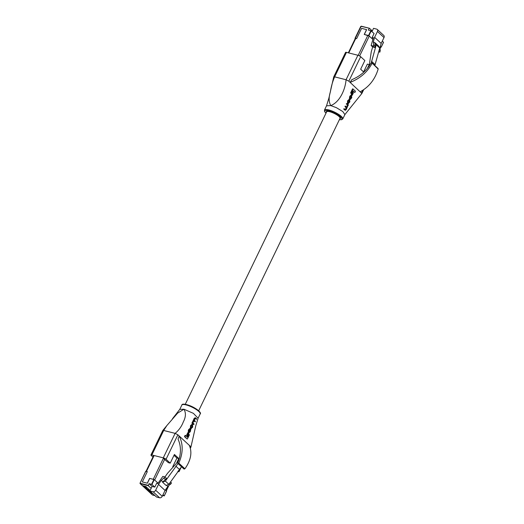<?xml version="1.0" encoding="UTF-8"?>
<svg xmlns="http://www.w3.org/2000/svg" width="524" height="524" viewBox="0 0 524 524"><rect width="100%" height="100%" fill="white"/><g stroke="black" fill="none" stroke-linecap="round" stroke-linejoin="round"><path stroke-width="0.79" d="M198.668 410.77L340.05 118.3A7.441 1.854 -154.2 0 0 334.155 113.394A7.441 1.854 -154.2 0 0 326.649 111.822L185.267 404.292M346.24 103.857L346.888 103.503L346.24 103.857L347.242 104.748L346.973 106.411L347.405 106.523L346.606 107.047L345.198 106.071L344.982 106.536L345.938 107.381L345.742 109.038L346.174 109.149L345.454 109.713L343.973 108.671L343.751 109.13L344.838 110.086L345.454 110.309L346.279 109.47L348.054 105.291M350.589 93.017L352.567 88.851L352.993 88.962L351.021 93.128L350.589 93.017L351.65 93.691L353.006 90.803L354.846 92.512L352.573 90.691M363.8 72.129L360.656 69.22L364.848 60.548L360.669 56.69L348.833 81.174L361.868 93.462L344.877 114.592L342.788 118.909A10.172 2.535 25.8 0 0 338.543 114.317A10.172 2.535 25.8 0 0 328.679 109.909A10.172 2.535 25.8 0 0 324.474 110.06L324.631 111.605L325.987 113.197M348.833 81.174L346.063 79.753L334.646 76.851L334.03 77.414M346.482 52.361A2.214 0.55 25.8 0 0 345.565 52.393L333.716 76.91L328.889 98.139L326.531 105.802L330.768 105.593C340.004 101.977 345.329 89.224 346.063 79.753L357.899 55.262L346.482 52.361L334.646 76.851C332.602 81.554 331.175 86.578 330.362 91.91C328.627 97.398 328.764 101.964 330.768 105.593L336.362 107.662L342.801 111.54L344.877 114.592M351.244 94.648L352.423 92.119L352.849 92.231L351.67 94.759L351.244 94.648L352.252 95.289L353.431 92.761L352.849 92.231M347.831 103.411L348.257 103.523L349.849 101.911L349.639 99.534L347.975 101.125L347.923 103.215L348.512 103.673L347.497 103.104L347.543 101.014L349.213 99.422M349.842 98.84L350.438 96.547L351.303 96.003L351.63 97.516L350.379 99.272L351.787 97.778L351.506 95.532L350.333 96.108L349.842 98.84L349.416 98.735L349.901 95.997L351.073 95.427M349.953 99.16L350.589 99.396L349.953 99.16L350.143 98.728L350.713 98.918M351.231 98.361L350.798 98.257L351.198 97.412L350.87 95.899M339.781 118.863A7.853 1.958 -154.2 0 0 340.417 118.476A7.853 1.958 -154.2 0 0 334.201 113.302A7.853 1.958 -154.2 0 0 326.282 111.645A7.853 1.958 -154.2 0 0 326.38 112.385M368.981 66.358C364.521 72.358 358.802 76.792 351.82 79.681L350.143 82.386C359.981 78.548 367.291 72.22 372.066 63.391L371.673 62.828L370.959 63.168L368.981 66.358M371.883 62.88L378.171 69.03C375.033 79.366 369.066 86.938 360.257 91.726M363.591 71.932L367.37 64.118L369.289 64.648M357.899 55.262A2.214 0.55 25.8 0 1 360.669 56.69M367.376 68.415L369.224 64.59M354.846 92.512L355.449 91.228L352.993 88.962M351.021 93.128L351.65 93.691M351.67 94.759L352.252 95.289M349.639 99.534L348.938 99.265M348.46 103.045L349.724 101.584L349.442 100.012L348.139 101.46L348.152 102.763L348.656 103.169M349.01 99.901L349.292 101.473L348.853 102.409L349.285 102.521M348.205 105.331L348.408 104.905L346.888 103.503M346.672 103.962L347.674 104.852L347.405 106.523M345.63 106.182L344.982 106.536M345.414 106.641L346.371 107.486L346.174 109.149M344.406 108.782L343.751 109.13M344.189 109.241L344.838 110.086M351.506 95.532L350.785 95.257M193.415 424.44L191.889 423.038L192.105 422.613L193.415 424.44M192.308 422.77L194.103 418.493L195.288 417.811M193.847 424.551L194.07 424.093L193.166 423.222L193.179 422.01L194.299 421.047L195.164 421.886L195.393 421.427L194.555 420.615L194.705 418.945L195.518 418.407L196.448 419.298L195.092 418.296M195.164 421.886L194.063 420.903M186.944 438.889L184.487 436.623L185.116 435.346L185.548 435.451L184.92 436.728L186.944 438.889M186.996 437.062L188.424 434.193L188.856 434.304L187.422 437.173L185.548 435.451M163.082 431.036L163.698 430.473L175.114 433.368L177.885 434.796L166.049 459.279A2.214 0.55 -154.2 0 0 163.278 457.858L175.114 433.368C178.881 430.243 181.612 426.418 183.315 421.899C185.85 417.137 186.066 412.912 183.976 409.231L177.656 413.102L166.802 425.626L163.698 430.473L151.862 454.956A2.214 0.55 -154.2 0 0 150.945 454.989A2.214 0.55 -154.2 0 0 151.246 455.52L152.923 457.072M190.166 447.496L190.625 446.553L177.885 434.796M190.625 446.553L190.926 447.064L190.369 448.223M198.092 418.231L193.402 413.351L183.976 409.231L179.778 409.375M187.192 435.647L186.609 435.116L187.867 432.608L188.299 432.713L187.042 435.221L187.618 435.758L187.192 435.647M190.618 428.396L192.38 427.571L192.701 426.916L192.544 424.551L190.808 426.123L190.716 428.2L191.312 428.665L190.284 428.088L190.703 425.357L192.112 424.44M190.618 429.628L190.153 431.468L189.721 431.357L190.186 429.516L190.828 429.195L190.186 429.516M190.153 431.468L189.282 432.012L188.954 430.499L190.284 428.763L188.771 430.23L188.725 432.162L189.347 432.647L188.299 432.058L188.339 430.125L189.852 428.652M178.029 439.178C180.78 445.046 181.153 451.675 179.136 459.07L177.76 462.823L177.996 463.458L178.808 463.151C183.158 453.116 183.282 444.07 179.195 436.001L178.029 439.178M189.315 445.348C192.367 452.454 190.9 460.269 184.92 468.79L184.022 469.026L177.76 462.823M173.044 466.982L172.743 466.707L176.942 458.035L178.795 458.507L174.42 454.465L170.228 463.144L168.368 462.666L163.789 458.775M174.007 455.323L176.942 458.035M163.278 457.858L151.862 454.956M178.363 470.657L178.782 471.043L180.014 468.502M172.743 466.707L173.182 466.819M166.049 459.279L170.228 463.144M178.782 471.043A2.214 0.55 -154.2 0 1 179.084 471.574A2.214 0.55 -154.2 0 1 178.167 471.607L177.774 471.502M178.795 458.507L176.758 462.718M150.945 454.989L162.781 430.505L166.802 425.626M184.92 436.728L184.487 436.623M187.376 439.001L189.419 434.848L188.856 434.304M187.042 435.221L186.609 435.116M187.618 435.758L188.876 433.25L188.299 432.713M192.544 424.551L191.83 424.276M191.895 424.912L192.151 426.477L191.686 427.407L192.118 427.519L192.636 425.298L192.112 424.892M191.908 424.912L192.328 425.023L190.965 426.457L190.959 427.754L191.47 428.16M191.267 428.036L192.118 427.519M192.321 423.143L191.889 423.038M196.448 419.298L196.67 418.846L195.066 417.687M195.714 417.923L194.535 418.604L194.083 420.431L193.651 420.32M194.083 420.431L193.33 421.041L192.714 422.875M190.284 428.763L189.629 428.527M188.64 432.366L190.225 431.9L190.828 429.195M371.974 31.591L372.302 30.916L369.387 28.237L361.147 26.344L355.252 38.54M355.134 38.291L356.615 38.665L361.599 28.348L366.649 29.632L364.318 34.453L368.529 35.521L370.861 30.7L368.365 30.071L369.178 28.388M370.861 30.7L374.077 33.529L372.21 37.387L373.219 38.311M371.208 30.883L368.876 35.704L372.898 39.411M380.345 46.289L381.184 47.062L383.47 42.32M382.284 41.108L383.509 42.241M369.086 66.194L371.261 51.81L372.662 46.95L374.804 47.494L375.204 46.112L375.001 42.713L378.498 45.942L379.736 48.07L374.83 65.546M375.001 42.713L376.239 44.841L371.241 62.9M380.837 47.062L381.184 47.062M368.876 35.704L368.529 35.521M372.302 30.916L373.553 28.329L376.677 29.128A2.214 1.657 132.7 0 1 377.247 29.429A2.214 1.657 132.7 0 1 377.437 31.486L374.608 37.335L373.35 41.691L373.671 44.691L373.271 46.079L371.13 45.529L373.396 37.689L372.21 37.387M377.247 29.429L383.817 35.494A2.214 1.657 132.7 0 1 384.007 37.545L381.177 43.4L374.608 37.335M374.883 43.112L373.35 41.691M381.177 43.4L379.92 47.756L379.134 47.029M379.736 48.07L376.239 44.841M374.994 64.485L371.496 61.256M372.662 46.95L371.13 45.529M374.804 47.494L373.271 46.079M375.204 46.112L373.671 44.691M379.92 47.756L380.241 50.756L379.232 49.826M380.241 50.756L379.841 52.138L378.832 51.208M379.841 52.138L378.649 51.837M359.641 55.983L369.263 36.077L364.232 34.433L366.564 29.613L361.599 28.348L356.628 38.632L355.77 38.416L348.748 52.937M380.024 48.745L380.896 46.944L380.339 46.302M369.263 36.077L372.892 39.424M145.81 488.702A0.563 0.419 -47.3 0 0 146.065 489.023L149.93 490.006L145.679 488.669A0.563 0.419 132.7 0 1 145.449 488.453M144.716 487.693A0.563 0.419 -47.3 0 0 144.971 488.014L148.836 488.997L144.585 487.661A0.563 0.419 132.7 0 1 144.355 487.444M143.622 486.685A0.563 0.419 -47.3 0 0 143.877 486.999L147.355 487.628L143.491 486.652A0.563 0.419 132.7 0 1 143.262 486.436M142.528 485.669A0.563 0.419 -47.3 0 0 142.783 485.99L146.262 486.619L142.397 485.637A0.563 0.419 132.7 0 1 142.168 485.427M152.504 493.333L150.054 492.711A0.563 0.419 132.7 0 1 149.825 492.495M150.185 492.743A0.563 0.419 -47.3 0 0 150.44 493.064L152.884 493.68M151.41 492.318L148.96 491.695A0.563 0.419 132.7 0 1 148.731 491.486M149.091 491.728A0.563 0.419 -47.3 0 0 149.347 492.049L151.79 492.671M150.316 491.309L147.866 490.687A0.563 0.419 132.7 0 1 147.637 490.471M147.997 490.719A0.563 0.419 -47.3 0 0 148.253 491.04L150.696 491.663M150.113 490.529L146.772 489.678A0.563 0.419 132.7 0 1 146.543 489.462M146.903 489.711A0.563 0.419 -47.3 0 0 147.159 490.032L150.008 490.759M140.111 482.99L145.718 471.253L147.31 471.62L142.325 481.936L147.375 483.22L149.707 478.399L154.266 479.65L151.934 484.471L149.091 483.659L148.299 485.709L140.268 483.672L142.397 485.637M163.01 494.695L164.274 495.894L162.617 495.507M164.235 495.828L166.567 491.008L165.414 489.947M158.104 483.194L154.266 479.65M154.803 487.117L152.098 486.429L149.916 490.942L153.047 491.735A2.214 1.657 -47.3 0 0 155.667 490.241L158.497 484.386L161.268 480.41L164.981 476.951L162.833 476.408L157.855 483.56L156.669 483.259L154.803 487.117L151.934 484.471M164.981 476.951L166.514 478.366L162.551 482.191L165.348 481.091L178.022 463.544M178.35 461.218L167.457 473.388L164.975 476.951M162.551 482.191L166.049 485.421L168.846 484.32L181.52 466.773M151.167 488.355L148.299 485.709M152.098 486.429L149.091 483.659M149.916 490.942L156.48 497.007L159.61 497.8A2.214 1.657 -47.3 0 0 162.237 496.3L165.067 490.444L167.831 486.475L171.544 483.017L170.457 482.008M158.497 484.386L165.067 490.444M166.501 485.244L167.831 486.475M161.268 480.41L162.8 481.831M165.348 481.091L168.846 484.32M175.776 466.111L179.28 469.347M169.579 483.272L170.667 484.274M164.104 478.209L165.636 479.63M154.128 455.533L146.438 471.436L147.296 471.652L142.325 481.936L147.29 483.2L149.622 478.379L153.244 479.296L163.567 457.943M361.567 92.931L362.87 90.239M339.408 119.629A9.511 2.371 -154.2 0 0 340.096 116.446A9.511 2.371 -154.2 0 0 328.718 110.787A9.511 2.371 -154.2 0 0 326.007 113.151M347.923 103.215L347.497 103.104M347.975 101.125L347.543 101.014M348.283 100.464L347.851 100.359M349.744 100.287L349.311 100.182M349.724 101.584L349.292 101.473M347.674 104.852L347.242 104.748M347.622 106.064L347.189 105.953M346.371 107.486L345.938 107.381M346.325 108.822L345.892 108.71M351.617 96.298L351.191 96.187M351.63 97.516L351.198 97.412M350.333 96.108L349.901 95.997M349.842 97.143L349.416 97.038M184.92 468.79L178.808 463.151M184.238 469.078L178.212 463.517M200.181 413.914A10.172 2.535 -154.2 0 0 195.937 409.316A10.172 2.535 -154.2 0 0 186.066 404.908A10.172 2.535 -154.2 0 0 181.861 405.059C181.946 403.722 184.461 403.866 189.426 405.491C196.788 408.262 201.904 413.109 200.181 413.914L198.105 418.198M182.948 404.521A9.511 2.371 25.8 0 1 192.334 406.768A9.511 2.371 25.8 0 1 199.926 412.729M190.808 426.123L190.376 426.012M191.136 425.468L190.703 425.357M190.716 428.2L190.284 428.088M192.636 425.298L192.203 425.193M192.583 426.588L192.151 426.477M194.535 418.604L194.103 418.493M194.26 419.154L193.828 419.049M193.33 421.041L192.898 420.929M192.963 421.781L192.531 421.669M190.533 430.695L190.107 430.59M189.151 429.464L188.719 429.359M188.771 430.23L188.339 430.125M188.725 432.162L188.299 432.058M355.095 38.285L360.82 26.534M355.017 38.291L360.702 26.541L361.357 26.2L369.328 28.237M384.007 37.545L377.437 31.486M360.781 26.527A0.563 0.419 132.7 0 1 361.259 26.22M369.387 28.237L361.147 26.344M358.187 55.348L367.855 35.35M379.972 48.267L380.745 46.675M144.971 488.014L145.679 488.669M143.877 486.999L144.585 487.661M142.783 485.99L143.491 486.652M145.836 471.246L140.15 483.004L140.268 483.672A0.563 0.419 132.7 0 1 140.072 483.076L145.718 471.253M146.065 489.023L146.772 489.678M147.159 490.032L147.866 490.687M148.253 491.04L148.96 491.695M149.347 492.049L150.054 492.711M140.249 483.298L148.279 485.342M151.587 484.287L153.912 479.467M150.44 493.064L152.569 495.029L155.012 495.652M153.047 491.735L159.61 497.8M155.667 490.241L162.237 496.3M152.333 494.813A0.563 0.419 -47.3 0 0 152.569 495.029L152.674 495.056M140.15 483.004L140.124 483.593L142.253 485.565M168.315 486.102L166.134 490.608M164.687 459.266L154.659 480.01M372.027 62.952L378.059 68.526M361.868 93.462L363.689 89.702M326.557 105.737L324.474 110.06M339.388 119.675L341.491 119.747L342.788 118.909M190.926 447.064L195.766 425.822L198.118 418.165M183.885 468.954L177.846 463.38M179.084 471.574L181.258 467.067M172.462 418.768L179.817 409.303M179.791 409.336L181.861 405.059M383.548 42.306L381.217 47.127M348.342 52.832L355.305 38.429M145.534 488.591L144.827 487.936M144.441 487.582L143.733 486.927M143.347 486.573L142.639 485.918M146.628 489.599L145.921 488.944M147.722 490.615L147.015 489.953M148.816 491.623L148.109 490.962M149.91 492.632L149.202 491.977M155.038 495.671L152.425 494.951L150.296 492.986M164.274 495.894L166.606 491.073M170.85 481.445L170.542 482.087M168.767 485.748L166.331 490.791M153.715 455.428L146.045 471.299"/></g></svg>
